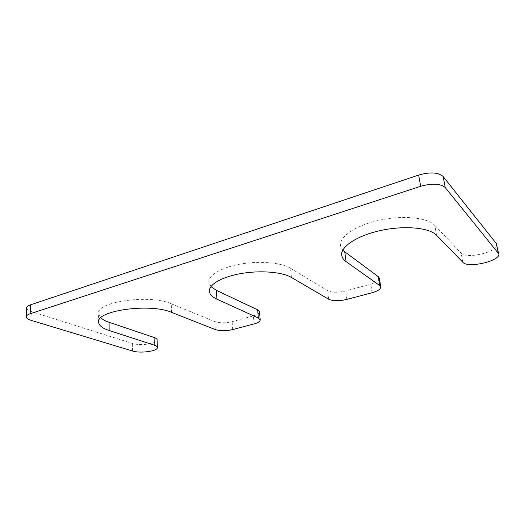 <?xml version="1.0" encoding="UTF-8"?>
<svg xmlns="http://www.w3.org/2000/svg" width="525" height="525" viewBox="0 0 525 525"><rect width="100%" height="100%" fill="white"/><g stroke="black" fill="none" stroke-linecap="round" stroke-linejoin="round"><path stroke-width="0.39" stroke-dasharray="2.62 1.97" d="M291.454 277.482L290.502 268.262L327.593 290.673C331.912 292.648 337.956 292.733 345.719 290.929L370.821 284.137C376.523 282.483 379.398 280.521 379.431 278.257M436.577 235.272L434.733 225.317C427.606 217.448 402.537 214.981 378.991 220.297C355.392 225.54 339.058 236.959 340.456 245.648L342.746 250.294M434.733 225.317L461.088 253.122C466.049 259.58 498.999 251.783 496.729 244.486M26.585 307.952C26.624 309.356 28.192 310.564 31.283 311.568L132.359 343.435C140.096 346.133 157.763 343.652 157.132 339.924M171.563 312.362L171.229 303.778C150.419 294.092 96.18 301.632 98.595 313.602L100.78 317.861M171.229 303.778L214.771 321.602C219.647 323.177 225.428 323.19 232.129 321.654L253.385 315.906C257.421 314.751 259.462 313.379 259.514 311.771M290.502 268.262C281.361 262.625 259.842 260.662 240.686 264.022C221.491 267.356 208.281 275.251 208.832 282.155L210.932 286.611M328.63 299.204L327.593 290.673M346.828 299.408L345.719 290.929M372.067 292.733L370.821 284.137M462.886 262.303L461.088 253.122M30.975 320.303L31.283 311.568M132.49 351.015L132.359 343.435M215.257 329.575L214.771 321.602M232.687 329.582L232.129 321.654M254.034 323.938L253.385 315.906M341.729 255.327L340.456 245.648M98.595 322.101L98.595 313.602M209.363 291.217L208.832 282.155"/><path stroke-width="0.79" d="M379.7 285.521L346.054 261.601C343.514 259.796 342.07 257.703 341.729 255.327C340.358 246.862 356.829 235.686 380.572 230.514C404.27 225.277 429.457 227.62 436.577 235.272L462.886 262.303C467.841 268.583 500.981 260.905 498.75 253.805L445.272 187.589C440.521 183.527 432.324 183.094 420.676 186.29L30.155 313.76C27.641 314.613 26.342 315.623 26.25 316.792C26.296 318.163 27.871 319.331 30.975 320.303L132.49 351.015C140.254 353.607 157.992 351.153 157.362 347.537C157.303 346.618 156.279 345.831 154.284 345.161L109.134 330.514C102.316 328.269 98.805 325.461 98.595 322.101C96.167 310.465 150.668 302.991 171.563 312.362L215.257 329.575C220.146 331.091 225.953 331.098 232.687 329.582L254.034 323.938C258.09 322.809 260.144 321.464 260.203 319.902L258.353 318.032L216.923 299.165C212.166 296.979 209.646 294.335 209.363 291.217C208.825 284.504 222.114 276.773 241.408 273.486C260.669 270.158 282.293 272.022 291.454 277.482L328.63 299.204C332.962 301.114 339.025 301.179 346.828 299.408L372.067 292.733C377.803 291.099 380.697 289.183 380.737 286.985L379.7 285.521L378.387 276.754L379.431 278.257L380.737 286.985M342.746 250.294L378.387 276.754M498.75 253.805L496.23 243.462L443.107 176.466C438.362 172.298 430.205 171.832 418.648 175.074L30.476 304.841C27.969 305.707 26.677 306.744 26.585 307.952L26.25 316.792M157.362 347.537L157.132 339.924C157.073 338.979 156.05 338.166 154.061 337.47L109.088 322.284C105.394 321.031 102.624 319.554 100.78 317.861M260.203 319.902L259.514 311.771L257.67 309.842L216.372 290.338L210.932 286.611M346.054 261.601L344.787 252.098M498.258 252.807L496.23 243.462M445.272 187.589L443.107 176.466M420.676 186.29L418.648 175.074M30.155 313.76L30.476 304.841M154.284 345.161L154.061 337.47M109.134 330.514L109.088 322.284M258.353 318.032L257.67 309.842M216.923 299.165L216.372 290.338"/></g></svg>
